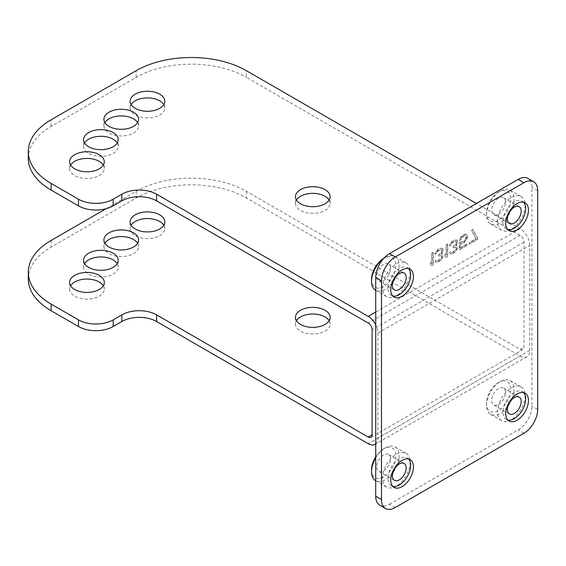 <?xml version="1.0" encoding="UTF-8"?>
<svg xmlns="http://www.w3.org/2000/svg" width="566" height="566" viewBox="0 0 566 566"><rect width="100%" height="100%" fill="white"/><g stroke="black" fill="none" stroke-linecap="round" stroke-linejoin="round"><path stroke-width="0.42" stroke-dasharray="2.83 2.12" d="M395.259 507.525L389.493 504.2A19.485 11.249 -60 0 1 379.751 505.162M389.493 504.2L518.159 429.912A19.485 11.249 -60 0 0 531.934 406.048L531.934 187.332A19.485 11.249 -60 0 0 527.901 178.41M433.04 252.316L433.04 264.846L431.681 265.631L430.33 264.548L430.33 262.412L431.681 263.494L431.681 253.101L433.259 252.443L433.259 264.973L431.9 265.751L430.542 264.669L430.542 262.539L431.9 263.622L431.9 253.228L433.259 252.443M442.308 248.304L442.987 249.507L442.761 251.771L441.176 254.021L442.534 254.834L442.534 257.502L440.723 260.141L439.145 261.322L436.202 262.221L435.296 261.676L435.077 260.742L436.202 260.084L437.334 260.77L438.466 260.381L441.176 258.018L441.629 256.957L441.176 255.62L438.466 256.115L438.466 255.054L441.402 252.556L441.855 250.165L441.176 249.486L439.591 249.868L437.108 251.566L435.976 253.554L434.851 254.205L435.523 252.217L437.108 250.236L439.817 248.403L441.629 248.163L442.973 248.962L442.973 251.898L441.395 254.141L442.746 254.962L442.746 257.622L440.942 260.268L438.905 261.711L436.421 262.341L435.516 261.803L435.289 260.862L436.421 260.211L437.553 260.891L438.678 260.509L441.395 258.138L441.848 257.077L441.395 255.74L438.678 256.242L438.678 255.174L441.622 252.677L442.074 250.285L441.395 249.613L439.81 249.995L437.327 251.693L436.195 253.681L435.063 254.332L435.289 253.405L438.226 249.571L440.942 248.276L442.52 248.424M447.508 243.967L447.508 256.497L446.15 257.275L444.791 256.193L444.791 254.063L446.15 255.146L446.15 244.753L447.72 244.095L447.72 256.617L446.369 257.403L445.01 256.32L445.01 254.191L446.369 255.273L446.369 244.873L447.72 244.095M456.769 239.949L457.448 241.158L457.222 243.422L455.644 245.665L456.995 246.486L456.995 249.146L455.191 251.792L453.607 252.974L450.67 253.865L449.765 253.327L449.538 252.386L450.67 251.736L451.795 252.415L452.927 252.033L455.644 249.663L456.09 248.601L455.644 247.264L452.927 247.767L452.927 246.698L455.863 244.201L456.316 241.809L455.644 241.137L454.059 241.519L451.576 243.217L450.444 245.205L449.312 245.856L449.538 244.922L451.576 241.887L454.286 240.055L456.769 239.949L457.668 241.286L457.441 243.543L455.856 245.793L457.215 246.606L457.215 249.273L455.404 251.92L453.373 253.356L450.883 253.993L449.984 253.448L449.758 252.514L450.883 251.863L452.015 252.542L453.147 252.153L455.856 249.79L456.309 248.729L455.856 247.392L453.147 247.894L453.147 246.826L456.083 244.328L456.536 241.937L455.856 241.265L454.279 241.64L451.788 243.345L450.656 245.326L449.531 245.984L450.211 243.988L451.788 242.007L454.505 240.175L456.988 240.076M460.837 241.866L462.648 241.887L464.905 240.317L466.264 236.871L465.585 235.661L464.007 235.774L461.743 237.345L460.611 239.595L459.259 240.38L460.384 237.593L462.648 235.223L465.132 234.055L466.264 234.204L467.396 235.951L466.943 238.611L464.007 242.439L461.516 243.606L460.384 243.458L460.384 247.724L466.943 243.939L466.943 245.276L459.259 249.712L459.259 242.779L460.837 241.866L461.962 242.269L464.219 241.229L465.804 239.517L466.483 237.529L465.804 235.789L464.219 235.902L461.962 237.472L460.83 239.722L459.472 240.508L460.604 237.72L464.219 234.565L466.483 234.331L467.608 236.072L467.155 238.732L464.219 242.566L461.736 243.734L460.604 243.585L460.604 247.851L467.155 244.066L467.155 245.396L459.472 249.832L459.472 242.906L461.057 241.993M477.336 237.939L477.336 239.269L469.2 243.967L469.2 242.637L475.985 238.718L471.464 230.136L472.815 229.35L477.555 238.06L477.555 239.397L469.419 244.095L469.419 242.757L476.197 238.845L471.676 230.263L473.035 229.478L477.555 238.06M396.327 295.685A19.485 11.249 -60 0 1 386.585 296.655A19.485 11.249 -60 0 1 383.599 281.04A19.485 11.249 -60 0 1 396.327 263.869A19.485 11.249 -60 0 1 406.07 262.9A19.485 11.249 -60 0 1 409.055 278.514A19.485 11.249 -60 0 1 396.327 295.685M396.327 486.095A19.485 11.249 -60 0 1 386.585 487.057A19.485 11.249 -60 0 1 383.599 471.45A19.485 11.249 -60 0 1 396.327 454.279A19.485 11.249 -60 0 1 406.07 453.309A19.485 11.249 -60 0 1 409.055 468.924A19.485 11.249 -60 0 1 396.327 486.095M511.324 419.703A19.485 11.249 -60 0 1 501.582 420.665A19.485 11.249 -60 0 1 498.596 405.058A19.485 11.249 -60 0 1 511.324 387.887A19.485 11.249 -60 0 1 521.067 386.918A19.485 11.249 -60 0 1 524.052 402.532A19.485 11.249 -60 0 1 511.324 419.703M511.324 229.294A19.485 11.249 -60 0 1 501.582 230.263A19.485 11.249 -60 0 1 498.596 214.648A19.485 11.249 -60 0 1 511.324 197.477A19.485 11.249 -60 0 1 521.067 196.515A19.485 11.249 -60 0 1 524.052 212.123A19.485 11.249 -60 0 1 511.324 229.294M28.3 278.918A77.938 44.997 180 0 1 51.131 247.101L136.18 198.001A77.938 44.997 180 0 1 246.401 198.001L520.097 356.014A13.676 7.896 -120 0 0 526.932 356.693A13.676 7.896 -120 0 0 529.762 350.432L377.883 438.119L377.883 333.141A13.676 7.896 -120 0 0 375.718 324.842M529.762 350.432L529.762 245.453L377.883 333.141M523.6 392.627A16.053 9.268 120 0 0 522.326 391.608A16.053 9.268 120 0 0 514.296 392.401A16.053 9.268 120 0 0 503.811 406.551A16.053 9.268 120 0 0 506.273 419.42A16.053 9.268 120 0 0 507.787 420.007M498.646 404.428A9.742 5.625 120 0 0 505.013 395.846A9.742 5.625 120 0 0 503.521 388.043A9.742 5.625 120 0 0 498.646 388.524A9.742 5.625 120 0 0 492.286 397.106A9.742 5.625 120 0 0 493.778 404.916A9.742 5.625 120 0 0 498.646 404.428M498.646 382.475L498.646 382.475A17.15 9.898 120 0 0 486.527 403.473A17.15 9.898 120 0 0 498.646 410.477A17.15 9.898 120 0 0 510.773 389.479A17.15 9.898 120 0 0 498.646 382.475L500.302 381.519A19.485 11.249 120 0 0 486.527 405.383A19.485 11.249 120 0 0 490.559 414.305A19.485 11.249 120 0 0 500.302 413.343A19.485 11.249 120 0 0 513.029 396.172A19.485 11.249 120 0 0 510.044 380.557A19.485 11.249 120 0 0 500.302 381.519M523.6 202.218A16.053 9.268 120 0 0 522.326 201.199A16.053 9.268 120 0 0 514.296 201.998A16.053 9.268 120 0 0 503.811 216.141A16.053 9.268 120 0 0 506.273 229.011A16.053 9.268 120 0 0 507.787 229.605M498.646 214.026A9.742 5.625 120 0 0 505.013 205.437A9.742 5.625 120 0 0 503.521 197.633A9.742 5.625 120 0 0 498.646 198.114A9.742 5.625 120 0 0 492.286 206.696A9.742 5.625 120 0 0 493.778 214.507A9.742 5.625 120 0 0 498.646 214.026M498.646 192.065L498.646 192.065A17.15 9.898 120 0 0 486.527 213.071A17.15 9.898 120 0 0 498.646 220.068A17.15 9.898 120 0 0 510.773 199.069A17.15 9.898 120 0 0 498.646 192.065L500.302 191.11A19.485 11.249 120 0 0 486.527 214.974A19.485 11.249 120 0 0 490.559 223.895A19.485 11.249 120 0 0 500.302 222.933A19.485 11.249 120 0 0 513.029 205.762A19.485 11.249 120 0 0 510.044 190.148A19.485 11.249 120 0 0 500.302 191.11M408.602 459.019A16.053 9.268 120 0 0 407.329 458A16.053 9.268 120 0 0 399.306 458.793A16.053 9.268 120 0 0 388.814 472.943A16.053 9.268 120 0 0 391.276 485.805A16.053 9.268 120 0 0 392.79 486.399M383.656 470.82A9.742 5.625 120 0 0 390.016 462.238A9.742 5.625 120 0 0 388.524 454.427A9.742 5.625 120 0 0 383.656 454.915A9.742 5.625 120 0 0 377.289 463.497A9.742 5.625 120 0 0 378.781 471.308A9.742 5.625 120 0 0 383.656 470.82M371.529 469.865A17.15 9.898 120 0 0 383.656 476.869A17.15 9.898 120 0 0 395.775 455.871A17.15 9.898 120 0 0 383.656 448.866L383.656 448.866A17.15 9.898 120 0 0 375.718 456.868M386.585 487.057L375.562 480.697A19.485 11.249 120 0 0 385.305 479.735A19.485 11.249 120 0 0 398.032 462.563A19.485 11.249 120 0 0 395.047 446.949A19.485 11.249 120 0 0 385.305 447.911L385.305 447.911A19.485 11.249 120 0 0 375.718 457.936M408.602 268.609A16.053 9.268 120 0 0 407.329 267.591A16.053 9.268 120 0 0 399.306 268.383A16.053 9.268 120 0 0 388.814 282.533A16.053 9.268 120 0 0 391.276 295.402A16.053 9.268 120 0 0 392.79 295.997M383.656 280.411A9.742 5.625 120 0 0 390.016 271.829A9.742 5.625 120 0 0 388.524 264.025A9.742 5.625 120 0 0 383.656 264.506A9.742 5.625 120 0 0 377.289 273.088A9.742 5.625 120 0 0 378.781 280.899A9.742 5.625 120 0 0 383.656 280.411M371.529 279.463A17.15 9.898 120 0 0 383.656 286.46A17.15 9.898 120 0 0 395.775 265.461A17.15 9.898 120 0 0 383.656 258.457L385.305 257.502A19.485 11.249 120 0 0 383.543 258.648M386.585 296.655L375.562 290.287A19.485 11.249 120 0 0 385.305 289.325A19.485 11.249 120 0 0 398.032 272.154A19.485 11.249 120 0 0 395.047 256.54A19.485 11.249 120 0 0 385.305 257.502M375.718 443.914A13.676 7.896 -120 0 0 377.883 438.119M106.061 208.727L136.18 191.343A77.938 44.997 0 0 1 246.401 191.343L520.097 349.356A5.526 3.191 -120 0 0 522.857 349.632A5.526 3.191 -120 0 0 524.003 347.1L524.003 242.128A5.526 3.191 -120 0 0 520.097 235.364L246.401 77.344L246.401 70.686M529.762 245.453A13.676 7.896 -120 0 0 520.097 228.706L476.402 203.484M329.143 320.689A17.334 10.011 180 0 1 330.134 324.014A17.334 10.011 180 0 1 319.429 333.261A17.334 10.011 180 0 1 300.539 331.096A17.334 10.011 180 0 1 295.459 324.014A17.334 10.011 180 0 1 296.442 320.689M163.815 225.233A17.334 10.011 180 0 1 164.798 228.565A17.334 10.011 180 0 1 154.101 237.812A17.334 10.011 180 0 1 135.203 235.64A17.334 10.011 180 0 1 130.123 228.565A17.334 10.011 180 0 1 131.114 225.233M137.616 243.26A17.334 10.011 180 0 1 138.599 246.585A17.334 10.011 180 0 1 129.267 255.464A17.334 10.011 180 0 1 111.318 254.785A17.334 10.011 180 0 1 103.925 246.585A17.334 10.011 180 0 1 104.915 243.26M117.24 263.636A17.334 10.011 180 0 1 118.223 266.968A17.334 10.011 180 0 1 93.56 276.038A17.334 10.011 180 0 1 83.549 266.968A17.334 10.011 180 0 1 84.539 263.636M103.295 285.752A17.334 10.011 180 0 1 104.286 289.077A17.334 10.011 180 0 1 82.459 298.749A17.334 10.011 180 0 1 69.611 289.077A17.334 10.011 180 0 1 70.594 285.752M28.3 158.268A77.938 44.997 180 0 1 51.131 126.451L136.18 77.344A77.938 44.997 180 0 1 246.401 77.344M329.143 200.039A17.334 10.011 180 0 1 330.134 203.364A17.334 10.011 180 0 1 319.429 212.611A17.334 10.011 180 0 1 300.539 210.446A17.334 10.011 180 0 1 295.459 203.364A17.334 10.011 180 0 1 296.442 200.039M163.815 104.583A17.334 10.011 180 0 1 164.798 107.915A17.334 10.011 180 0 1 154.101 117.162A17.334 10.011 180 0 1 135.203 114.99A17.334 10.011 180 0 1 130.123 107.915A17.334 10.011 180 0 1 131.114 104.583M137.616 122.61A17.334 10.011 180 0 1 138.599 125.935A17.334 10.011 180 0 1 129.267 134.814A17.334 10.011 180 0 1 111.318 134.135A17.334 10.011 180 0 1 103.925 125.935A17.334 10.011 180 0 1 104.915 122.61M117.24 142.986A17.334 10.011 180 0 1 118.223 146.318A17.334 10.011 180 0 1 93.56 155.388A17.334 10.011 180 0 1 83.549 146.318A17.334 10.011 180 0 1 84.539 142.986M103.295 165.095A17.334 10.011 180 0 1 104.286 168.427A17.334 10.011 180 0 1 82.459 178.092A17.334 10.011 180 0 1 69.611 168.427A17.334 10.011 180 0 1 70.594 165.095M537.7 190.657L531.934 187.332M537.7 409.381L531.934 406.048M523.925 433.245L518.159 429.912M520.097 356.014L368.218 443.702M520.097 228.706L375.718 312.064M51.131 240.444L51.131 247.101M136.18 191.343L136.18 198.001M246.401 191.343L246.401 198.001M520.097 349.356L524.003 347.1M524.003 242.128L372.124 329.815M520.097 235.364L368.218 323.052M51.131 126.451L51.131 119.794M136.18 77.344L136.18 70.686M525.114 393.221L522.326 391.608M509.06 421.026L506.273 419.42M519.171 397.077L503.521 388.043M521.067 386.918L510.044 380.557M501.582 420.665L490.559 414.305M486.527 405.383L486.527 403.473M509.428 413.951L493.778 404.916M525.114 202.812L522.326 201.199M509.06 230.617L506.273 229.011M519.171 206.668L503.521 197.633M521.067 196.515L510.044 190.148M501.582 230.263L490.559 223.895M486.527 214.974L486.527 213.071M509.428 223.542L493.778 214.507M410.124 459.613L407.329 458M394.063 487.418L391.276 485.805M404.174 463.469L388.524 454.427M406.07 453.309L395.047 446.949M385.305 447.911L383.656 448.866M394.431 480.343L378.781 471.308M410.124 269.204L407.329 267.591M394.063 297.009L391.276 295.402M404.174 273.06L388.524 264.025M406.07 262.9L395.047 256.54M394.431 289.934L378.781 280.899M526.932 356.693L375.718 443.992M370.978 437.32L522.857 349.632M295.459 203.364L295.459 196.706M330.134 203.364L330.134 196.706M130.123 107.915L130.123 101.257M164.798 107.915L164.798 101.257M103.925 125.935L103.925 119.277M138.599 125.935L138.599 119.277M83.549 146.318L83.549 139.661M118.223 146.318L118.223 139.661M69.611 168.427L69.611 161.77M104.286 168.427L104.286 161.77M295.459 317.356L295.459 324.014M330.134 317.356L330.134 324.014M130.123 221.907L130.123 228.565M164.798 221.907L164.798 228.565M103.925 239.934L103.925 246.585M138.599 239.934L138.599 246.585M83.549 260.31L83.549 266.968M118.223 260.31L118.223 266.968M69.611 282.42L69.611 289.077M104.286 282.42L104.286 289.077"/><path stroke-width="0.85" d="M381.484 280.849L375.718 277.524A19.485 11.249 -60 0 1 389.493 253.66L518.159 179.372A19.485 11.249 -60 0 1 527.901 178.41L533.667 181.736A19.485 11.249 120 0 0 523.925 182.705L395.259 256.985A19.485 11.249 120 0 0 381.484 280.849L381.484 499.573A19.485 11.249 120 0 0 385.517 508.487A19.485 11.249 120 0 0 395.259 507.525L523.925 433.245A19.485 11.249 120 0 0 537.7 409.381L537.7 190.657A19.485 11.249 120 0 0 533.667 181.736M375.718 277.524L375.718 496.24A19.485 11.249 -60 0 0 379.751 505.162L385.517 508.487M517.091 394.014A16.053 9.268 120 0 0 506.598 408.164A16.053 9.268 120 0 0 509.06 421.026A16.053 9.268 120 0 0 517.091 420.234A16.053 9.268 120 0 0 527.576 406.084A16.053 9.268 120 0 0 525.114 393.221A16.053 9.268 120 0 0 517.091 394.014M517.091 203.604A16.053 9.268 120 0 0 506.598 217.754A16.053 9.268 120 0 0 509.06 230.617A16.053 9.268 120 0 0 517.091 229.824A16.053 9.268 120 0 0 527.576 215.674A16.053 9.268 120 0 0 525.114 202.812A16.053 9.268 120 0 0 517.091 203.604M402.093 460.406A16.053 9.268 120 0 0 391.601 474.556A16.053 9.268 120 0 0 394.063 487.418A16.053 9.268 120 0 0 402.093 486.626A16.053 9.268 120 0 0 412.579 472.476A16.053 9.268 120 0 0 410.124 459.613A16.053 9.268 120 0 0 402.093 460.406M402.093 269.996A16.053 9.268 120 0 0 391.601 284.146A16.053 9.268 120 0 0 394.063 297.009A16.053 9.268 120 0 0 402.093 296.216A16.053 9.268 120 0 0 412.579 282.066A16.053 9.268 120 0 0 410.124 269.204A16.053 9.268 120 0 0 402.093 269.996M507.787 420.007A16.053 9.268 120 0 0 514.296 418.621A16.053 9.268 120 0 0 524.371 405.751A16.053 9.268 120 0 0 523.6 392.627M514.296 413.47A9.742 5.625 120 0 0 520.663 404.881A9.742 5.625 120 0 0 519.171 397.077A9.742 5.625 120 0 0 514.296 397.558A9.742 5.625 120 0 0 507.935 406.14A9.742 5.625 120 0 0 509.428 413.951A9.742 5.625 120 0 0 514.296 413.47M507.787 229.605A16.053 9.268 120 0 0 514.296 228.211A16.053 9.268 120 0 0 524.371 215.342A16.053 9.268 120 0 0 523.6 202.218M514.296 223.061A9.742 5.625 120 0 0 520.663 214.472A9.742 5.625 120 0 0 519.171 206.668A9.742 5.625 120 0 0 514.296 207.149A9.742 5.625 120 0 0 507.935 215.731A9.742 5.625 120 0 0 509.428 223.542A9.742 5.625 120 0 0 514.296 223.061M392.79 486.399A16.053 9.268 120 0 0 399.306 485.012A16.053 9.268 120 0 0 409.374 472.143A16.053 9.268 120 0 0 408.602 459.019M399.306 479.862A9.742 5.625 120 0 0 405.666 471.273A9.742 5.625 120 0 0 404.174 463.469A9.742 5.625 120 0 0 399.306 463.95A9.742 5.625 120 0 0 392.938 472.532A9.742 5.625 120 0 0 394.431 480.343A9.742 5.625 120 0 0 399.306 479.862M375.718 456.868A17.15 9.898 120 0 0 371.529 469.865L371.529 471.775A19.485 11.249 120 0 0 375.562 480.697L375.718 480.782M375.718 457.936A19.485 11.249 120 0 0 371.529 471.775M392.79 295.997A16.053 9.268 120 0 0 399.306 294.603A16.053 9.268 120 0 0 409.374 281.734A16.053 9.268 120 0 0 408.602 268.609M399.306 289.452A9.742 5.625 120 0 0 405.666 280.863A9.742 5.625 120 0 0 404.174 273.06A9.742 5.625 120 0 0 399.306 273.541A9.742 5.625 120 0 0 392.938 282.123A9.742 5.625 120 0 0 394.431 289.934A9.742 5.625 120 0 0 399.306 289.452M383.79 258.379L383.656 258.457A17.15 9.898 120 0 0 371.529 279.463L371.529 281.366A19.485 11.249 120 0 0 375.562 290.287L375.718 290.379M383.543 258.648A19.485 11.249 120 0 0 371.529 281.366M121.86 321.509L121.86 314.852L113.179 319.868L113.179 326.518L121.86 321.509A24.55 14.171 0 0 1 156.577 321.509L368.218 443.702A13.676 7.896 -120 0 0 375.053 444.381A13.676 7.896 -120 0 0 375.718 443.914M375.718 324.842A13.676 7.896 -120 0 0 368.218 316.394L156.577 194.202L156.577 200.859A24.55 14.171 0 0 0 121.86 200.859L113.179 205.868A24.55 14.171 180 0 1 78.469 205.868L78.469 199.211A24.55 14.171 0 0 0 113.179 199.211L121.86 194.202A24.55 14.171 180 0 1 156.577 194.202M121.86 314.852A24.55 14.171 180 0 1 156.577 314.852L368.218 437.044A5.526 3.191 -120 0 0 370.978 437.32A5.526 3.191 -120 0 0 372.124 434.787L372.124 329.815A5.526 3.191 -120 0 0 368.218 323.052L156.577 200.859M113.179 326.518A24.55 14.171 180 0 1 78.469 326.518L51.131 310.741A77.938 44.997 180 0 1 28.3 278.918L28.3 272.26A77.938 44.997 0 0 0 51.131 304.084L51.131 310.741M296.442 320.689A17.334 10.011 180 0 1 325.054 316.939A17.334 10.011 180 0 1 329.143 320.689M131.114 225.233A17.334 10.011 180 0 1 159.718 221.483A17.334 10.011 180 0 1 163.815 225.233M104.915 243.26A17.334 10.011 180 0 1 131.206 238.392A17.334 10.011 180 0 1 137.616 243.26M84.539 263.636A17.334 10.011 180 0 1 108.212 257.898A17.334 10.011 180 0 1 117.24 263.636M70.594 285.752A17.334 10.011 180 0 1 91.437 279.413A17.334 10.011 180 0 1 103.295 285.752M51.131 304.084L78.469 319.868A24.55 14.171 0 0 0 113.179 319.868M106.061 208.727L51.131 240.444A77.938 44.997 0 0 0 28.3 272.26M300.539 324.438A17.334 10.011 180 0 1 295.459 317.356A17.334 10.011 180 0 1 306.164 308.109A17.334 10.011 180 0 1 325.054 310.281A17.334 10.011 180 0 1 330.134 317.356A17.334 10.011 180 0 1 319.429 326.61A17.334 10.011 180 0 1 300.539 324.438M135.203 228.982A17.334 10.011 180 0 1 130.123 221.907A17.334 10.011 180 0 1 140.828 212.66A17.334 10.011 180 0 1 159.718 214.825A17.334 10.011 180 0 1 164.798 221.907A17.334 10.011 180 0 1 154.101 231.154A17.334 10.011 180 0 1 135.203 228.982M111.318 248.127A17.334 10.011 180 0 1 103.925 239.934A17.334 10.011 180 0 1 113.257 231.055A17.334 10.011 180 0 1 131.206 231.735A17.334 10.011 180 0 1 138.599 239.934A17.334 10.011 180 0 1 129.267 248.807A17.334 10.011 180 0 1 111.318 248.127M93.56 269.381A17.334 10.011 180 0 1 83.549 260.31A17.334 10.011 180 0 1 108.212 251.24A17.334 10.011 180 0 1 118.223 260.31A17.334 10.011 180 0 1 93.56 269.381M82.459 292.091A17.334 10.011 180 0 1 69.611 282.42A17.334 10.011 180 0 1 91.437 272.755A17.334 10.011 180 0 1 104.286 282.42A17.334 10.011 180 0 1 82.459 292.091M78.469 205.868L51.131 190.084A77.938 44.997 180 0 1 28.3 158.268L28.3 151.61A77.938 44.997 0 0 0 51.131 183.426L78.469 199.211M296.442 200.039A17.334 10.011 180 0 1 325.054 196.289A17.334 10.011 180 0 1 329.143 200.039M131.114 104.583A17.334 10.011 180 0 1 159.718 100.833A17.334 10.011 180 0 1 163.815 104.583M104.915 122.61A17.334 10.011 180 0 1 131.206 117.735A17.334 10.011 180 0 1 137.616 122.61M84.539 142.986A17.334 10.011 180 0 1 108.212 137.241A17.334 10.011 180 0 1 117.24 142.986M70.594 165.095A17.334 10.011 180 0 1 91.437 158.756A17.334 10.011 180 0 1 103.295 165.095M476.402 203.484L246.401 70.686A77.938 44.997 0 0 0 136.18 70.686L51.131 119.794A77.938 44.997 0 0 0 28.3 151.61M325.054 189.631A17.334 10.011 180 0 1 330.134 196.706A17.334 10.011 180 0 1 319.429 205.953A17.334 10.011 180 0 1 300.539 203.788A17.334 10.011 180 0 1 295.459 196.706A17.334 10.011 180 0 1 306.164 187.459A17.334 10.011 180 0 1 325.054 189.631M159.718 94.175A17.334 10.011 180 0 1 164.798 101.257A17.334 10.011 180 0 1 154.101 110.504A17.334 10.011 180 0 1 135.203 108.332A17.334 10.011 180 0 1 130.123 101.257A17.334 10.011 180 0 1 140.828 92.01A17.334 10.011 180 0 1 159.718 94.175M131.206 111.085A17.334 10.011 180 0 1 138.599 119.277A17.334 10.011 180 0 1 129.267 128.157A17.334 10.011 180 0 1 111.318 127.477A17.334 10.011 180 0 1 103.925 119.277A17.334 10.011 180 0 1 113.257 110.405A17.334 10.011 180 0 1 131.206 111.085M108.212 130.59A17.334 10.011 180 0 1 118.223 139.661A17.334 10.011 180 0 1 93.56 148.731A17.334 10.011 180 0 1 83.549 139.661A17.334 10.011 180 0 1 108.212 130.59M91.437 152.098A17.334 10.011 180 0 1 104.286 161.77A17.334 10.011 180 0 1 82.459 171.441A17.334 10.011 180 0 1 69.611 161.77A17.334 10.011 180 0 1 91.437 152.098M395.259 256.985L389.493 253.66M523.925 182.705L518.159 179.372M381.484 499.573L375.718 496.24M375.718 312.064L368.218 316.394M156.577 321.509L156.577 314.852M78.469 319.868L78.469 326.518M372.124 434.787L368.218 437.044M113.179 205.868L113.179 199.211M121.86 194.202L121.86 200.859M51.131 190.084L51.131 183.426M375.718 443.992L375.053 444.381"/></g></svg>
